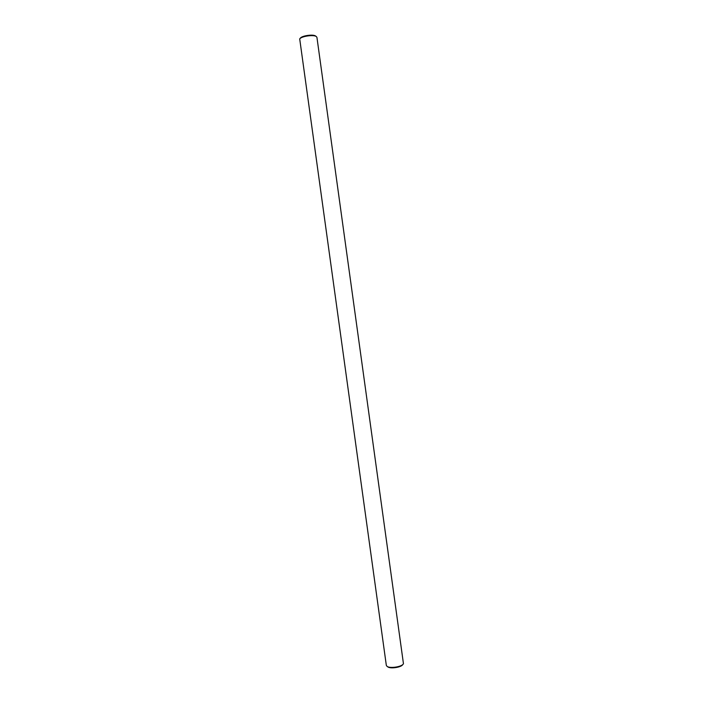 <?xml version="1.0" encoding="UTF-8"?>
<svg xmlns="http://www.w3.org/2000/svg" width="703" height="703" viewBox="0 0 703 703"><rect width="100%" height="100%" fill="white"/><g stroke="black" fill="none" stroke-linecap="round" stroke-linejoin="round"><path stroke-width="1.05" d="M403.452 663.729L316.939 37.391L316.385 36.6C313.907 34.447 301.499 36.169 299.706 38.92L386.325 665.354L387.037 666.356C389.761 668.588 401.185 666.998 403.188 664.115L403.452 663.729M403.188 664.115L402.626 664.81C400.772 667.463 390.279 668.913 387.775 666.866L387.037 666.356M299.706 38.92L300.286 38.19C301.939 35.651 313.345 34.069 315.629 36.055L316.385 36.6"/></g></svg>
